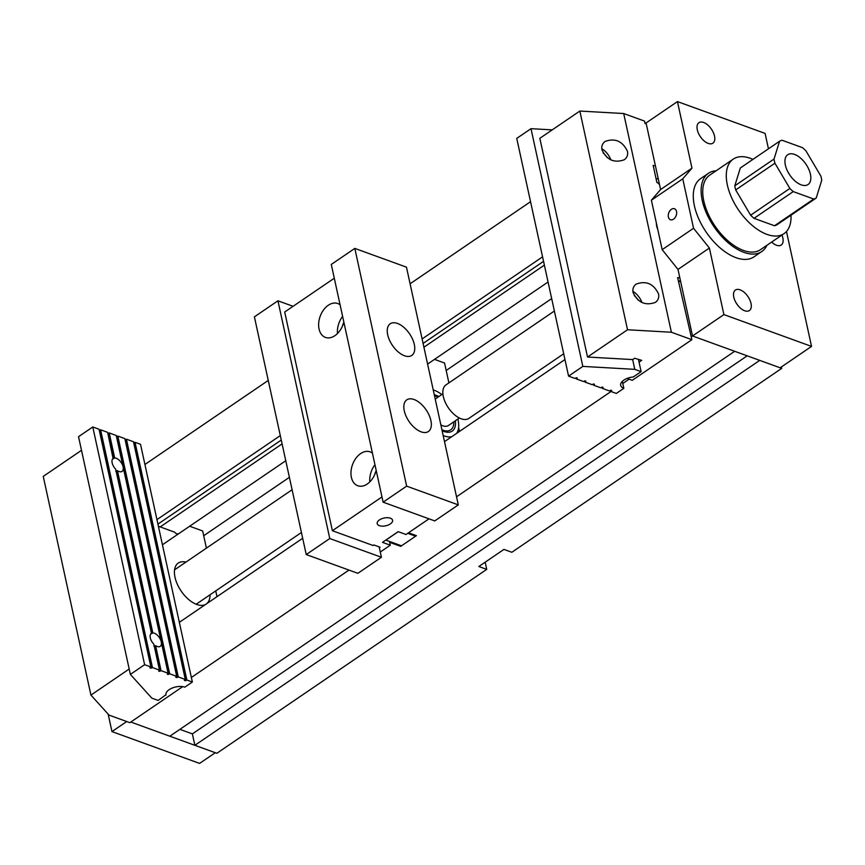 <?xml version="1.0" encoding="UTF-8"?>
<svg xmlns="http://www.w3.org/2000/svg" width="865" height="865" viewBox="0 0 865 865"><rect width="100%" height="100%" fill="white"/><g stroke="black" fill="none" stroke-linecap="round" stroke-linejoin="round"><path stroke-width="1.3" d="M383.119 502.176L331.284 264.441L354.823 248.406L406.647 486.141L383.119 502.176L434.76 520.925L458.299 504.879L406.647 486.141M458.299 504.879L406.464 267.155L354.823 248.406M430.889 420.509A19.16 10.337 55.7 0 0 420.39 403.382A19.16 10.337 55.7 0 0 406.799 399.835A19.16 10.337 55.7 0 0 409.048 421.493A19.16 10.337 55.7 0 0 428.38 431.516A19.16 10.337 55.7 0 0 430.889 420.509M414.303 344.432A19.16 10.337 -124.3 0 1 411.794 355.439A19.16 10.337 -124.3 0 1 392.461 345.427A19.16 10.337 -124.3 0 1 390.212 323.769A19.16 10.337 -124.3 0 1 403.804 327.305A19.16 10.337 -124.3 0 1 414.303 344.432M277.935 300.804L329.77 538.527L306.232 554.562L254.397 316.839L277.935 300.804L293.084 306.296M306.232 554.562L357.872 573.311L381.411 557.276L329.77 538.527M381.411 557.276L379.14 546.875M627.093 378.438L632.261 380.319L691.881 339.686L671.381 332.246L627.525 329.76L587.519 357.029L632.704 359.581L634.661 358.251L641.668 360.337L639.04 362.132M645.074 123.652L644.512 121.089L623.697 113.531L671.381 332.246M627.525 329.76L579.842 111.055L623.697 113.531M587.519 357.029L539.836 138.314L579.842 111.055M657.789 229.582A14.089 7.601 -124.3 0 1 656.384 223.559A14.089 7.601 -124.3 0 1 656.384 223.127M679.771 277.514A3.384 1.827 55.7 0 0 678.798 277.665A3.384 1.827 55.7 0 0 678.538 277.925L677.63 277.589L691.881 339.686M654.254 165.777L653.162 165.388L656.892 182.504L657.8 182.829A3.384 1.827 55.7 0 0 659.444 184.277M678.495 281.601L680.377 280.325M603.186 153.008A8.455 4.563 -124.3 0 1 607.025 157.527M601.802 148.726A12.964 6.985 -124.3 0 1 610.863 159.928M627.449 151.31C628.131 154.911 627.06 157.733 624.249 159.776C614.247 163.301 606.83 160.003 601.975 149.872C601.294 146.272 602.364 143.449 605.176 141.406C615.177 137.881 622.605 141.179 627.449 151.31M638.132 300.166A8.455 4.563 55.7 0 0 634.283 295.646M641.971 302.555A12.964 6.985 55.7 0 0 632.899 291.364M633.083 292.511C637.927 302.642 645.355 305.94 655.356 302.415C658.168 300.371 659.227 297.549 658.546 293.949C653.702 283.817 646.274 280.519 636.272 284.044C633.461 286.088 632.402 288.91 633.083 292.511M678.538 277.925L677.803 278.422M81.505 450.319L43.25 476.388L90.933 695.092L109.055 715.117L129.869 722.675L182.742 686.637M129.188 669.023L90.933 695.092M158.446 526.515A3.384 1.827 55.7 0 0 158.598 526.342L174.654 532.17A3.384 1.827 55.7 0 0 177.898 533.705M179.066 621.113A3.384 1.827 -124.3 0 1 179.325 621.438L180.201 621.751M189.651 526.234L202.669 530.959L206.411 548.14M215.731 590.892L216.996 596.677M185.921 562.109A24.804 13.375 55.7 0 0 178.266 563.061A24.804 13.375 55.7 0 0 180.926 590.719A24.804 13.375 55.7 0 0 205.784 604.311M206.594 603.77A24.804 13.375 55.7 0 0 210.033 594.774M176.698 676.344L169.659 673.792L117.824 436.057L124.863 438.62L176.698 676.344L175.725 677.198L178.266 676.917L185.305 679.468L133.47 441.745L126.431 439.182L125.144 439.896M178.266 676.917L126.431 439.182M92.782 426.964L144.617 664.698L130.366 674.408L78.531 436.684L92.782 426.964L99.043 429.245L150.878 666.969L149.904 667.823L152.445 667.542L159.484 670.094L158.695 671.121L161.052 670.667L168.091 673.219L116.256 435.495L109.217 432.933L107.93 433.646M161.052 670.667L155.592 645.647A7.872 4.249 55.7 0 0 160.209 646.36A7.872 4.249 55.7 0 0 161.236 641.83A7.872 4.249 55.7 0 0 152.824 632.921L117.445 470.679A7.872 4.249 55.7 0 0 122.062 471.393A7.872 4.249 55.7 0 0 123.09 466.862A7.872 4.249 55.7 0 0 114.667 457.953L109.217 432.933M113.077 458.461L107.649 432.37L100.61 429.808L99.324 430.521M152.445 667.542L100.61 429.808M159.484 670.094L153.829 644.166A7.872 4.249 55.7 0 1 151.343 633.342A7.872 4.249 55.7 0 1 151.462 633.266L115.683 469.187A7.872 4.249 55.7 0 1 113.185 458.374A7.872 4.249 55.7 0 1 113.304 458.299M150.878 666.969L144.617 664.698M165.929 694.736L158.154 700.423L151.829 698.131L130.366 674.408M166.004 695.082A11.277 5.687 167.7 0 1 165.961 694.909A11.277 5.687 167.7 0 1 172.189 688.053A11.277 5.687 167.7 0 1 184.818 687.156L192.354 682.02L186.872 680.041L135.037 442.307L133.751 443.021M192.354 682.02L140.519 444.296L135.037 442.307M185.305 679.468L184.332 680.323L185.142 680.723L186.872 680.041M168.091 673.219L167.302 674.246L169.659 673.792M117.824 436.057L116.537 436.771M152.824 632.921L151.137 633.807A7.872 4.249 55.7 0 0 150.78 633.872M153.829 646.133L155.592 645.647M114.667 457.953L112.991 458.839A7.872 4.249 55.7 0 0 112.634 458.904M115.683 471.166L117.445 470.679M610.549 390.169L610.831 391.456L611.62 390.429L609.263 390.894L602.224 388.331L603.013 387.304L600.656 387.769L593.617 385.206L594.406 384.179L592.049 384.644L585.01 382.081L585.8 381.054L583.442 381.519L576.404 378.957L577.193 377.929L574.836 378.394L568.575 376.124L516.74 138.389L531.002 128.68L582.826 366.403L568.575 376.124M601.943 387.044L602.224 388.331M593.336 383.919L593.617 385.206M584.729 380.795L585.01 382.081M576.122 377.67L576.404 378.957M622.324 381.368L623.838 388.309L616.312 393.445L610.831 391.456M552.216 129.88L531.002 128.68M638.5 359.635L641.116 371.636L634.791 369.344L632.661 359.581M623.838 388.309A11.277 5.687 -12.3 0 1 620.67 385.368A11.277 5.687 -12.3 0 1 633.266 376.989L641.116 371.636M582.826 366.403L634.791 369.344M709.387 248.028L723.897 314.59L692.519 335.977L677.998 269.415L662.168 249.661L693.546 228.274L709.387 248.028L677.998 269.415M691.968 168.156L660.59 189.543L646.068 122.971L677.457 101.594L691.968 168.156L682.766 178.828L693.546 228.274M697.298 129.804A12.402 6.682 55.7 0 0 704.088 140.887A12.402 6.682 55.7 0 0 712.89 143.179A12.402 6.682 55.7 0 0 711.43 129.166A12.402 6.682 55.7 0 0 698.92 122.689A12.402 6.682 55.7 0 0 697.298 129.804M781.938 235.064A12.402 6.682 -124.3 0 1 781.214 245.044A12.402 6.682 -124.3 0 1 771.666 242.07M733.79 297.171A12.402 6.682 -124.3 0 1 735.412 290.045A12.402 6.682 -124.3 0 1 747.922 296.533A12.402 6.682 -124.3 0 1 749.382 310.546A12.402 6.682 -124.3 0 1 740.581 308.254A12.402 6.682 -124.3 0 1 733.79 297.171M126.733 721.529L111.963 731.595L199.599 763.406L215.288 752.723L130.788 722.037L169.832 736.212L734.688 351.287L692.519 335.977L780.154 367.798L811.532 346.411L723.897 314.59M811.532 346.411L786.48 231.496M768.455 148.812L765.093 133.405L677.457 101.594M682.766 178.828L651.388 200.204L662.168 249.661M651.388 200.204L660.59 189.543M674.851 217.937A5.85 3.947 110 0 1 670.472 219.742A5.85 3.947 110 0 1 668.753 212.898A5.85 3.947 110 0 1 674.462 208.746A5.85 3.947 110 0 1 674.851 217.937M736.137 302.912A12.402 6.682 -124.3 0 1 737.672 305.161M701.18 137.805A12.402 6.682 55.7 0 0 699.644 135.556M111.963 731.595L108.157 714.122M716.166 170.762A47.348 25.528 55.7 0 0 714.522 170.935A47.348 25.528 55.7 0 0 708.467 173.281A47.348 25.528 55.7 0 0 714.025 226.781A47.348 25.528 55.7 0 0 761.784 251.531A47.348 25.528 55.7 0 0 766.952 245.282M708.467 173.281L700.618 178.623A47.348 25.528 55.7 0 0 706.186 232.123A47.348 25.528 55.7 0 0 753.945 256.873L761.784 251.531M774.921 163.204L735.693 189.932A33.822 18.23 55.7 0 1 734.796 185.802L774.024 159.063A33.822 18.23 55.7 0 0 774.921 163.204L789.853 188.451A33.822 18.23 55.7 0 0 793.248 191.597L754.021 218.326A33.822 18.23 55.7 0 1 750.625 215.19L735.693 189.932M816.214 198.031L776.986 224.759A33.822 18.23 55.7 0 1 774.489 225.754L813.716 199.026A33.822 18.23 55.7 0 0 816.214 198.031L821.75 180.201A33.822 18.23 55.7 0 0 820.853 176.071L805.921 150.813A33.822 18.23 55.7 0 0 802.525 147.677L782.057 140.249A33.822 18.23 55.7 0 0 779.56 141.244L740.332 167.972L734.796 185.802M774.489 225.754L754.021 218.326M752.939 159.376A45.088 24.317 55.7 0 0 733.271 159.106A45.088 24.317 55.7 0 0 738.569 210.054A45.088 24.317 55.7 0 0 784.047 233.626A45.088 24.317 55.7 0 0 790.988 215.212M733.271 159.106L709.732 175.141A45.088 24.317 55.7 0 0 715.031 226.1A45.088 24.317 55.7 0 0 760.519 249.661L784.047 233.626M785.366 165.085A18.035 9.72 -124.3 0 1 787.734 154.727A18.035 9.72 -124.3 0 1 805.921 164.155A18.035 9.72 -124.3 0 1 808.04 184.537A18.035 9.72 -124.3 0 1 795.249 181.207A18.035 9.72 -124.3 0 1 785.366 165.085M813.716 199.026L793.248 191.597M774.024 159.063L779.56 141.244M750.625 215.19L789.853 188.451M440.847 424.845A14.651 7.904 55.7 0 0 448.394 425.526L459.401 418.033M438.847 396.57A21.42 11.548 55.7 0 0 434.295 394.808M442.101 430.629A21.42 11.548 55.7 0 0 452.2 431.116A21.42 11.548 55.7 0 0 455.358 420.79M554.379 311.011L445.972 384.893A20.295 10.942 55.7 0 0 448.362 407.815A20.295 10.942 55.7 0 0 468.83 418.422L563.71 353.774M787.82 171.713L789.68 174.86M434.511 359.375L444.567 363.03L448.903 382.892M458.612 427.451L459.488 431.43M434.479 395.673A20.263 10.921 -124.3 0 1 438.004 397.143M453.811 421.839A20.263 10.921 -124.3 0 1 450.687 429.851A20.263 10.921 -124.3 0 1 441.918 429.754M433.235 389.931A27.053 14.586 -124.3 0 1 441.788 394.57M457.866 419.082A27.053 14.586 -124.3 0 1 458.061 419.925A27.053 14.586 -124.3 0 1 456.601 433.397M451.822 436.652A27.053 14.586 -124.3 0 1 443.161 435.495M415.903 535.467L415.622 536.192L407.729 533.327M398.246 531.683L385.855 540.128L401.501 545.815L415.622 536.192M144.92 464.483L268.269 380.427M410.086 283.785L530.548 201.696M179.336 622.335L302.685 538.279M408.518 532.786L416.411 535.651L400.722 546.345L389.683 542.344L389.488 541.447L390.31 545.199L380.265 552.032M348.973 570.089L191.36 677.49M156.943 519.638L280.292 435.582M485.168 562.196L486.736 569.375L216.856 753.285L194.874 745.306L759.73 360.381L781.722 368.36L781.409 366.944M486.736 569.375L478.832 566.51L503.938 549.405L511.842 552.27L781.722 368.36M678.614 282.109L680.485 280.822L692.519 335.977L691.265 336.831M629.125 379.173L622.789 383.498M611.004 391.521L456.525 496.791M422.109 338.939L542.571 256.851M656.221 179.412L658.103 178.125L646.068 122.971M444.502 441.637L564.964 359.548M179.888 729.357L192.376 733.888L194.874 745.306M162.425 544.788L285.774 460.731M427.602 364.089L548.053 282.001M423.915 347.222L544.377 265.133M160.209 526.926L282.098 443.875M203.708 535.716L289.386 477.329M446.199 370.469L551.675 298.598M192.376 733.888L747.176 355.829M400.722 546.345L400.527 545.458M157.917 524.125L281.266 440.069M423.093 343.427L543.555 261.338M658.146 183.25L659.076 182.612M390.31 545.199L382.481 542.355L398.17 531.661L405.999 534.505L428.997 518.827M340.086 304.815A18.035 12.164 -70 0 0 337.75 303.518A18.035 12.164 -70 0 0 320.169 316.32A18.035 12.164 -70 0 0 325.445 337.415A18.035 12.164 -70 0 0 343.827 322.007M376.178 470.344A18.035 12.164 110 0 1 357.786 485.762A18.035 12.164 110 0 1 352.509 464.656A18.035 12.164 110 0 1 370.101 451.854A18.035 12.164 110 0 1 372.426 453.152M381.973 496.932L332.387 530.721L284.704 312.016L334.29 278.227M379.335 547.772L380.124 547.231L373.864 544.961L373.075 545.491L332.387 530.721M390.353 523.909A7.872 3.968 -12.3 0 1 382.319 526.147A7.872 3.968 -12.3 0 1 377.194 523.595A7.872 3.968 -12.3 0 1 384.038 518.038A7.872 3.968 -12.3 0 1 392.58 520.243A7.872 3.968 -12.3 0 1 390.353 523.909M374.675 474.69A11.84 7.98 110 0 1 375.951 471.187M369.82 481.892A18.035 12.164 110 0 1 374.945 464.721M343.61 322.84A11.84 7.98 -70 0 0 342.335 326.343M342.605 316.374A18.035 12.164 -70 0 0 337.48 333.544M150.715 668.223L150.499 667.229M151.656 668.072L99.821 430.348M160.263 671.197L154.813 646.177M159.322 671.348L159.106 670.353M152.035 633.45L116.667 471.209M113.888 458.482L108.428 433.473M167.929 674.473L167.713 673.478M168.87 674.322L117.045 436.598M176.536 677.598L176.319 676.603M177.476 677.446L125.652 439.723M185.142 680.723L184.926 679.728M186.083 680.571L134.259 442.848M577.074 377.886L577.182 378.427M585.681 381.011L585.789 381.552M594.287 384.136L594.406 384.676M602.894 387.261L603.013 387.801M611.501 390.385L611.62 390.926M196.16 604.235L301.42 532.505M174.568 569.84L292.1 489.752M435.214 399.046L442.891 393.813"/></g></svg>

